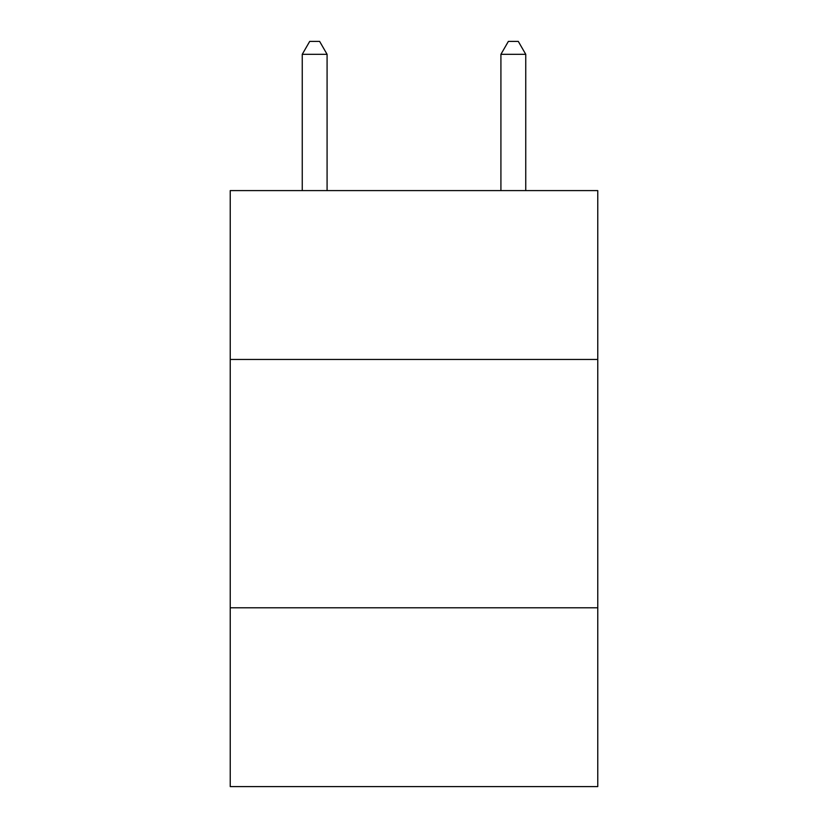 <?xml version="1.0" encoding="UTF-8"?>
<svg xmlns="http://www.w3.org/2000/svg" width="828" height="828" viewBox="0 0 828 828"><rect width="100%" height="100%" fill="white"/><g stroke="black" fill="none" stroke-linecap="round" stroke-linejoin="round"><path stroke-width="1.24" d="M597.764 359.466L597.764 190.595L230.236 190.595L230.236 359.466L597.764 359.466L597.764 786.6L230.236 786.6L230.236 359.466M597.764 607.804L230.236 607.804M327.081 190.595L327.081 54.317L302.251 54.317L302.251 190.595M302.251 54.317L309.703 41.4L319.629 41.4L327.081 54.317M525.749 190.595L525.749 54.317L500.919 54.317L500.919 190.595M500.919 54.317L508.371 41.4L518.297 41.4L525.749 54.317"/></g></svg>

